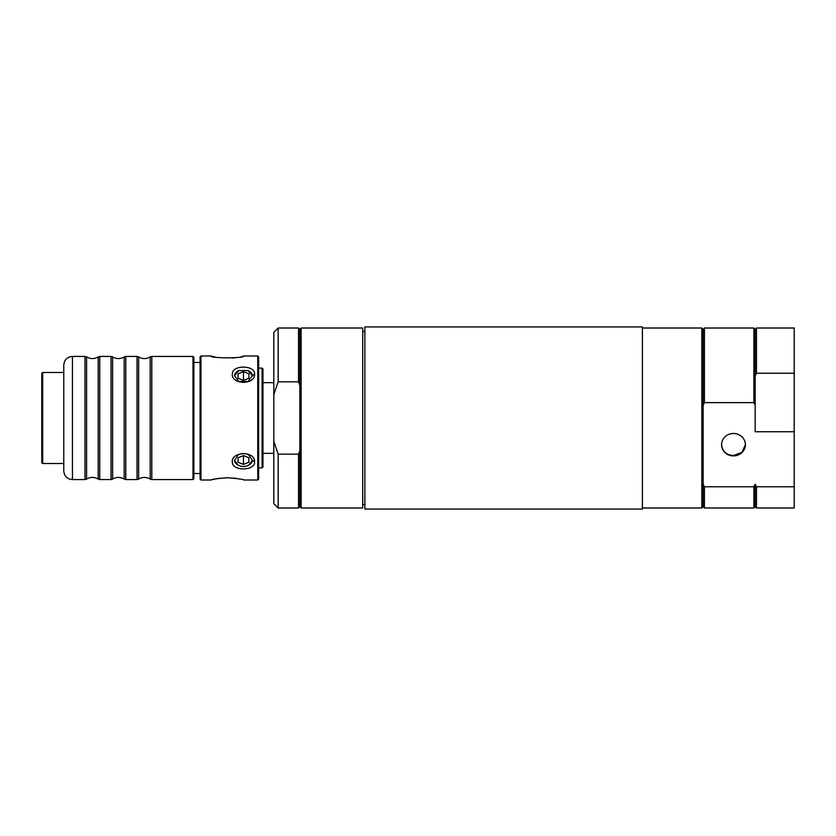 <?xml version="1.0" encoding="UTF-8"?>
<svg xmlns="http://www.w3.org/2000/svg" width="836" height="836" viewBox="0 0 836 836"><rect width="100%" height="100%" fill="white"/><g stroke="black" fill="none" stroke-linecap="round" stroke-linejoin="round"><path stroke-width="1.25" d="M200.086 473.51L193.858 473.51M273.811 453.342L262.964 453.342M364.872 504.516L362.709 504.516M745.409 444.658L741.908 452.401L733.485 455.515C726.244 454.951 722.273 451.325 721.562 444.627M299.831 506.679L299.831 329.321L301.127 328.015L301.127 507.985L299.831 506.679L298.525 507.985L298.525 454.167L299.831 450.803M299.831 385.197L298.525 381.833L298.525 328.015L299.831 329.321M298.525 454.167L278.148 454.167L278.148 507.985L298.525 507.985M301.127 328.015L362.709 328.015L362.709 507.985L301.127 507.985M278.148 454.167L273.811 441.377L273.811 394.623L278.148 381.833L298.525 381.833M273.811 394.623L273.811 332.352L278.148 328.015L278.148 381.833M273.811 441.377L273.811 503.648L278.148 507.985M755.169 375.907L755.169 329.321L756.475 328.015L756.475 373.232L755.169 375.907L755.169 431.763L794.2 431.763L794.2 507.985L756.475 507.985L756.475 486.761L755.169 484.253L753.873 486.761L704.434 486.761L704.434 507.985L753.873 507.985L753.873 486.761M756.475 373.232L794.2 373.232L794.2 431.763M756.475 328.015L794.2 328.015L794.2 373.232M703.128 405.146L703.128 329.321L704.434 328.015L704.434 402.628L703.128 405.146L703.128 484.253L704.434 486.761M794.2 486.761L756.475 486.761M755.169 405.146L753.873 402.628L753.873 328.015L755.169 329.321M704.434 402.628L753.873 402.628M721.562 444.7A11.923 11.202 0 0 1 733.485 433.487A11.923 11.202 0 0 1 745.409 444.7A11.923 11.202 0 0 1 733.485 455.902A11.923 11.202 0 0 1 721.562 444.7M703.128 484.253L703.128 506.679L701.832 507.985L701.832 328.015L642.424 328.015M701.832 507.985L642.424 507.985M756.475 507.985L755.169 506.679L755.169 484.253M642.424 326.928L642.424 509.072L364.872 509.072L364.872 326.928L642.424 326.928M238.218 465.15L234.488 460.312L238.218 454.868C241.708 453.049 245.199 453.049 248.689 454.868M236.076 463.614A8.966 6.343 -0 0 0 238.218 465.161A8.966 6.343 -0 0 1 234.488 460.187M234.488 375.855A8.966 6.343 180 0 1 238.866 370.578L248.041 370.578L252.42 375.688L248.041 381.467L238.866 381.467A8.966 6.343 180 0 1 238.824 381.456L234.488 375.688L238.856 370.578M254.583 374.152C255.314 365.186 232.993 364.611 232.377 373.399C230.234 384.539 255.241 385.668 254.583 374.152L252.42 375.688M243.997 480.01L257.76 480.01L258.627 479.143L258.627 356.857L257.76 355.99L257.76 480.01L243.997 480.01C243.015 479.279 237.487 478.526 227.402 477.774C217.318 478.537 211.78 479.279 210.808 480.021L213.702 479.31M214.852 479.07L219.763 478.255M225.636 477.805L228.521 477.784M233.234 478.056L236.086 478.391M210.808 480.01L200.953 480.01L200.953 355.99L200.086 356.857L200.086 479.143L200.953 480.01M254.583 461.848C255.22 450.322 230.255 451.471 232.377 462.601C232.993 471.389 255.304 470.814 254.583 461.848L252.42 460.312L248.679 465.161M214.977 356.962L210.829 355.99C209.763 358.414 245.042 358.414 243.976 355.99L241.28 356.648M235.303 357.714L232.345 358.027M238.772 370.62L237.267 371.33M262.096 467.867L262.964 467L262.964 369L262.096 368.133L262.096 467.867L258.627 467.867M42.667 463.531L42.667 372.469L41.8 373.337L41.8 462.663L42.667 463.531L63.766 463.531M248.679 454.857L252.42 460.312M252.409 460.166A8.966 6.343 -0 0 1 248.689 465.161C245.199 466.969 241.708 466.969 238.218 465.161M248.877 462.224L243.454 464.44L238.03 462.224L238.03 457.794L243.454 455.589L248.877 457.794L248.877 462.224L248.877 457.794M238.03 462.224L238.03 457.794M243.454 464.44L243.454 455.589M248.041 370.578A8.966 6.343 180 0 1 252.409 375.855M238.03 378.238L238.03 373.817L238.03 378.238L243.454 380.453L243.454 371.602L248.877 373.817L248.877 378.238L243.454 380.453M238.03 373.817L243.454 371.602M248.877 373.817L248.877 378.238M138.63 356.909C142.496 359.135 146.352 359.135 150.208 356.909L150.208 479.091C146.352 476.865 142.496 476.865 138.63 479.091L138.63 356.909L137.052 356.418L137.052 479.582L138.63 479.091M112.609 356.909C116.476 359.135 120.332 359.135 124.198 356.909L124.198 479.091C120.332 476.865 116.476 476.865 112.609 479.091L112.609 356.909L111.031 356.418L111.031 479.582L112.609 479.091M86.589 356.909C90.455 359.135 94.311 359.135 98.178 356.909L98.178 479.091C94.311 476.865 90.455 476.865 86.589 479.091L86.589 356.909L85.011 356.418L85.011 479.582L86.589 479.091M63.766 365.092L63.766 470.908C64.278 476.175 67.162 479.07 72.439 479.582L72.439 356.418C67.162 356.93 64.278 359.825 63.766 365.092M193.858 478.714L193.858 357.285L192.991 356.418L192.991 479.582L193.858 478.714M85.011 356.418L72.439 356.418M98.178 479.091L99.756 479.582L99.756 356.418L111.031 356.418M124.198 479.091L125.776 479.582L125.776 356.418L137.052 356.418M192.991 356.418L151.797 356.418L151.797 479.582L150.208 479.091M193.858 362.49L200.086 362.49M262.964 382.658L273.811 382.658M362.709 331.484L364.872 331.484M278.148 328.015L298.525 328.015M755.169 506.679L753.873 507.985M704.434 328.015L753.873 328.015M703.128 329.321L701.832 328.015M703.128 506.679L704.434 507.985M200.953 355.99L210.829 355.99M243.976 355.99L257.76 355.99M258.627 368.133L262.096 368.133M42.667 372.469L63.766 372.469M72.439 479.582L85.011 479.582M98.178 356.909L99.756 356.418M99.756 479.582L111.031 479.582M124.198 356.909L125.776 356.418M125.776 479.582L137.052 479.582M151.797 479.582L192.991 479.582M150.208 356.909L151.797 356.418"/></g></svg>
